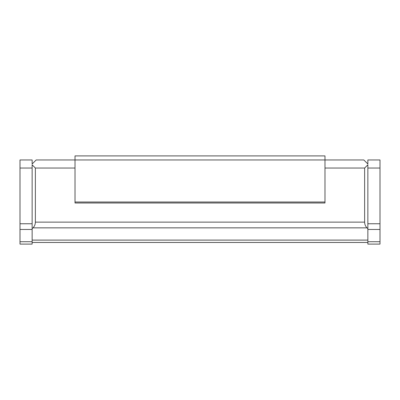 <?xml version="1.0" encoding="UTF-8"?>
<svg xmlns="http://www.w3.org/2000/svg" width="400" height="400" viewBox="0 0 400 400"><rect width="100%" height="100%" fill="white"/><g stroke="black" fill="none" stroke-linecap="round" stroke-linejoin="round"><path stroke-width="0.6" d="M20 241.72L20 244.09L32.135 244.09L32.135 241.72L20 241.72L20 168.045L32.135 168.045L32.135 164.81L35.37 168.045L75.01 168.045M380 168.045L367.865 168.045L367.865 244.09L380 244.09L380 159.955L367.865 159.955L367.865 164L363.82 159.955L324.99 159.955L324.99 155.91L75.01 155.91L75.01 159.955L36.18 159.955L32.135 164L32.135 159.955L20 159.955L20 168.045M367.865 168.045L367.865 164.81L364.63 168.045L364.63 222.13C364.665 224.35 365.455 226.26 367 227.855L33 227.855L32.135 228.72M32.135 168.045L32.135 241.72M367.865 242.47L32.135 242.47M33 227.855C34.545 226.26 35.335 224.35 35.37 222.13L35.37 168.045M364.63 168.045L324.99 168.045M324.99 202.02L324.99 202.995L75.01 202.995L75.01 159.955L324.99 159.955L324.99 202.02L75.01 202.02M367.865 228.72L367 227.855M364.63 222.13L35.37 222.13M32.135 223.75L20 223.75M367.865 240.1L32.135 240.1M380 223.75L367.865 223.75M32.135 229.47L20 229.47M380 229.47L367.865 229.47M380 241.72L367.865 241.72"/></g></svg>
